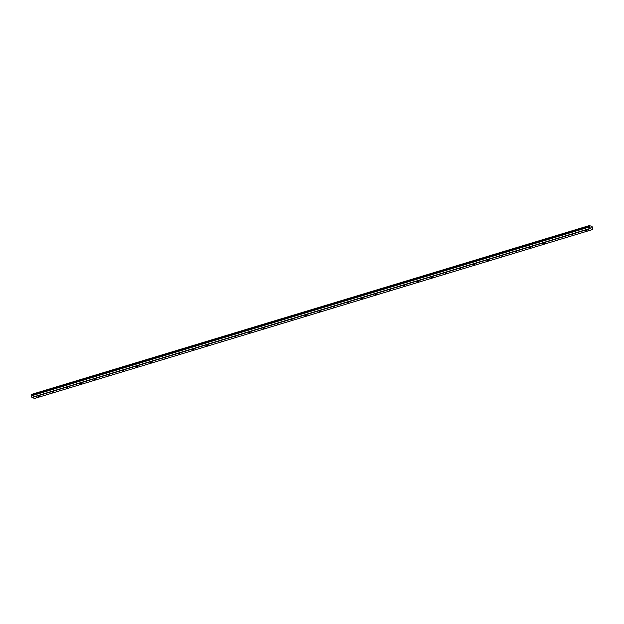 <?xml version="1.0" encoding="UTF-8"?>
<svg xmlns="http://www.w3.org/2000/svg" width="624" height="624" viewBox="0 0 624 624"><rect width="100%" height="100%" fill="white"/><g stroke="black" fill="none" stroke-linecap="round" stroke-linejoin="round"><path stroke-width="0.94" d="M592.784 229.492L592.036 226.395L589.259 225.607L589.657 226.746L31.504 395.624L32.003 397.621L34.726 398.393L592.784 229.492L590.054 228.719L589.547 226.894L31.489 395.788M38.36 396.334L39.46 396.201L38.36 396.334M52.4 392.09L53.5 391.958L52.4 392.09M66.44 387.839L67.54 387.707L66.44 387.839M80.48 383.588L81.58 383.456L80.48 383.588M94.513 379.337L95.62 379.205L94.513 379.337M108.553 375.094L109.66 374.962L108.553 375.094M122.593 370.843L123.7 370.711L122.593 370.843M136.633 366.592L137.732 366.46L136.633 366.592M150.673 362.341L151.772 362.209L150.673 362.341M164.713 358.098L165.812 357.965L164.713 358.098M178.753 353.847L179.852 353.714L178.753 353.847M192.793 349.596L193.892 349.463L192.793 349.596M206.833 345.345L207.932 345.212L206.833 345.345M220.865 341.102L221.972 340.969L220.865 341.102M234.905 336.851L236.012 336.718L234.905 336.851M248.945 332.6L250.052 332.467L248.945 332.6M262.985 328.349L264.085 328.216L262.985 328.349M277.025 324.106L278.125 323.973L277.025 324.106M291.065 319.855L292.165 319.722L291.065 319.855M305.105 315.604L306.205 315.471L305.105 315.604M319.145 311.353L320.245 311.22L319.145 311.353M333.185 307.109L334.285 306.977L333.185 307.109M347.225 302.858L348.325 302.726L347.225 302.858M361.257 298.607L362.365 298.475L361.257 298.607M375.297 294.356L376.405 294.224L375.297 294.356M389.337 290.105L390.445 289.981L389.337 290.105M403.377 285.862L404.477 285.73L403.377 285.862M417.417 281.611L418.517 281.479L417.417 281.611M431.457 277.36L432.557 277.228L431.457 277.36M445.497 273.109L446.597 272.984L445.497 273.109M459.537 268.866L460.637 268.733L459.537 268.866M473.577 264.615L474.677 264.482L473.577 264.615M487.609 260.364L488.717 260.231L487.609 260.364M501.649 256.113L502.757 255.988L501.649 256.113M515.689 251.87L516.797 251.737L515.689 251.87M529.729 247.619L530.829 247.486L529.729 247.619M543.769 243.368L544.869 243.235L543.769 243.368M557.809 239.117L558.909 238.992L557.809 239.117M571.849 234.874L572.949 234.741L571.849 234.874M585.889 230.623L586.989 230.49L585.889 230.623M591.076 227.846L590.811 227.206M591.279 227.908L591.092 227.323M589.547 226.894L31.504 395.624M589.259 225.607L31.2 394.508L31.286 395.008L589.532 226.387M590.054 228.719L32.003 397.621M589.259 225.771L31.2 394.672M589.93 228.478L31.879 397.379M589.337 226.106L31.286 395.008M589.36 226.161L31.309 395.062M589.454 226.34L31.395 395.242M589.477 226.372L31.426 395.273M589.555 226.746L31.496 395.647M589.547 226.941L31.489 395.842"/></g></svg>
